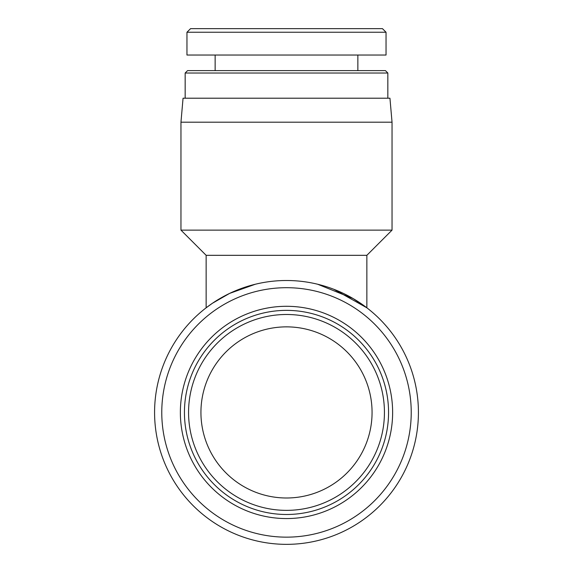 <?xml version="1.0" encoding="UTF-8"?>
<svg xmlns="http://www.w3.org/2000/svg" width="573" height="573" viewBox="0 0 573 573"><rect width="100%" height="100%" fill="white"/><g stroke="black" fill="none" stroke-linecap="round" stroke-linejoin="round"><path stroke-width="0.86" d="M286.5 510.364A97.94 97.94 0 0 0 371.318 363.461A97.94 97.94 0 0 0 201.682 363.461A97.94 97.94 0 0 0 286.5 510.364M286.5 497.994A85.57 85.57 0 0 1 212.397 369.642A85.57 85.57 0 0 1 360.603 369.642A85.57 85.57 0 0 1 286.5 497.994M286.5 514.49A102.058 102.058 0 0 0 374.885 361.398A102.058 102.058 0 0 0 198.115 361.398A102.058 102.058 0 0 0 286.5 514.49M286.5 518.565A106.141 106.141 0 0 0 378.416 359.357A106.141 106.141 0 0 0 194.584 359.357A106.141 106.141 0 0 0 286.5 518.565M333.851 289.293L366.856 307.801L353.083 298.554L317.643 284.229M255.357 284.229L229.68 293.369L212.425 303.26L206.144 307.801L212.425 303.26M206.144 307.801L206.144 255.322L366.856 255.322L392.039 230.131L392.039 122.192L180.961 122.192L180.961 230.131L392.039 230.131M180.961 122.192L183.059 98.212L389.941 98.212L392.039 122.192M286.5 280.505A131.926 131.926 0 0 0 172.251 478.391A131.926 131.926 0 0 0 400.749 478.391A131.926 131.926 0 0 0 286.5 280.505M286.5 287.696A124.728 124.728 0 0 0 178.482 474.788A124.728 124.728 0 0 0 394.518 474.788A124.728 124.728 0 0 0 286.5 287.696M286.5 32.246L386.044 32.246L382.449 28.65L190.565 28.65L186.963 32.246L286.5 32.246M386.044 32.246L386.044 55.037L186.956 55.037L186.956 32.246M387.842 73.022L385.443 70.622L187.557 70.622L185.158 73.022L387.842 73.022L387.842 98.212M366.856 307.801L366.856 255.322M206.144 255.322L180.961 230.131M185.158 73.022L185.158 98.212M215.14 55.037L215.14 70.622M357.86 55.037L357.86 70.622"/></g></svg>
